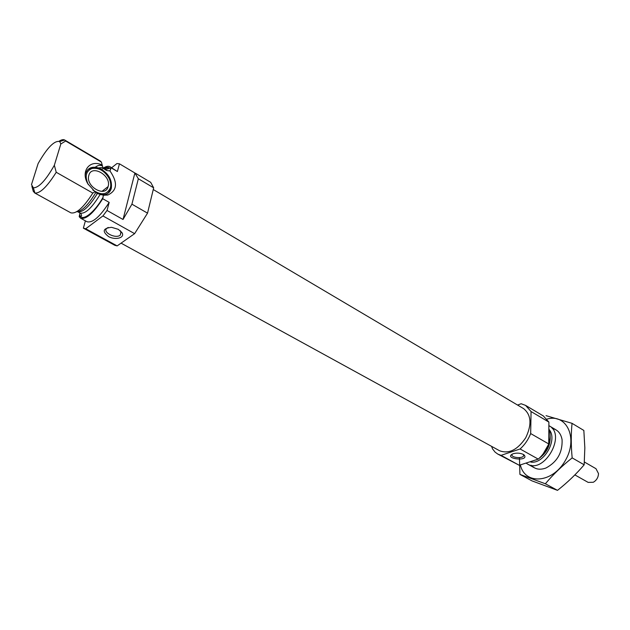 <?xml version="1.0" encoding="UTF-8"?>
<svg xmlns="http://www.w3.org/2000/svg" width="630" height="630" viewBox="0 0 630 630"><rect width="100%" height="100%" fill="white"/><g stroke="black" fill="none" stroke-linecap="round" stroke-linejoin="round"><path stroke-width="0.94" d="M512.324 454.088L512.143 454.356C510.166 457.467 522.183 459.049 523.593 455.868L523.443 454.498M85.396 220.839L83.373 228.155L85.719 228.753L102.918 215.94L107.029 210.467L123.023 219.476L134.891 172.99L119.44 163.8L117.385 171.525L111.093 167.808L109.951 170.919L106.604 170.541L104.084 168.935L102.769 167.186L101.398 162.091L100.249 160.996M70.741 212.775L70.804 212.814C76.238 214.161 83.577 207.585 92.815 193.079L94.988 191.733L97.335 193.544L103.383 195.198L102.737 198.726L109.179 202.387L107.029 210.467M109.179 202.387C99.997 216.736 92.618 223.185 87.027 221.736L80.64 218.224L79.207 216.696L79.884 213.231L80.467 213.286M103.383 195.198L107.777 195.048C117.243 190.606 117.96 182.558 109.951 170.919M34.65 192.166L33.303 191.425L31.878 186.291M101.398 162.091L65.662 141.018L60.834 143.955L54.345 165.265C45.825 180.314 38.824 187.834 33.343 187.819L31.5 184.582L38.099 163.595C47.203 147.633 54.408 140.285 59.716 141.545L64.685 140.01C63.37 139.277 61.52 139.671 59.149 141.199M117.385 171.525L109.982 166.73C108.415 165.855 106.281 166.257 103.58 167.919M119.44 163.8L116.936 163.548L111.652 167.722M83.499 228.225L114.818 245.298L117.148 245.897L134.623 233.651L147.538 213.153L131.922 204.167L138.34 178.747L134.891 172.99M147.538 213.153L153.665 187.827L138.34 178.747M117.148 245.897L85.719 228.753M134.623 233.651L102.918 215.94M123.023 219.476L131.922 204.167M153.665 187.827L150.696 182.338L135.513 173.297M111.093 167.808L109.982 166.73M80.64 218.224C86.168 219.634 93.531 213.137 102.737 198.726M65.662 141.018L65 140.238M92.815 193.079L56.228 172.273C47.218 186.622 40.115 193.544 34.918 193.032L33.303 191.425M60.834 143.955L59.716 141.545M54.345 165.265L56.228 172.273M526.034 463.066L527.46 464.003C544.029 474.532 566.701 434.731 549.21 425.849L548.872 425.659M528.042 462.42L536.587 459.656M543.178 453.852L548.486 444.544M548.714 443.866C550.533 438.157 550.581 433.086 548.848 428.644M491.605 446.379L492.558 448.93L495.125 452.151L497.826 454.104L501.055 455.348L520.096 448.977C524.743 444.788 528.271 439.653 530.673 433.566L548.714 443.945L548.903 422.108L543.344 415.965L525.577 405.389L521.144 403.743L517.577 405.058M530.673 433.566L531.066 411.54L548.903 422.108M531.066 411.54L525.577 405.389M497.826 454.104L519.23 465.263L538.256 459.12C542.879 455.01 546.367 449.954 548.714 443.945M501.055 455.348L519.23 465.263M523.317 454.419C520.207 452.994 516.852 452.757 513.253 453.71C502.141 458.49 529.161 462.05 524.349 455.175L523.317 454.419M520.096 448.977L538.256 459.12M121.07 243.148L499.558 450.733C508.859 454.198 517.584 449.867 525.735 437.748C532.011 424.549 531.287 414.831 523.569 408.602L153.255 189.536M118.33 229.344L111.581 227.32C102.895 228.257 101.918 231.368 108.659 236.652C115.636 240.4 124.905 237.849 122.141 232.872L118.33 229.344M102.32 165.147C90.066 158.886 80.199 171.132 87.838 183.787L94.988 191.733M85.215 175.4L85.483 173.825C87.79 167.493 92.665 165.721 100.107 168.525C108.644 173.455 112.376 180.062 111.313 188.354L111.266 188.528C110.274 191.788 108.132 193.812 104.856 194.615L100.816 194.717M110.691 186.22L110.266 189.291C109.321 192.41 107.313 194.41 104.249 195.292M87.932 169.494L90.539 168.297L95.839 168.218M88.302 184.582C84.593 176.502 85.83 171.132 92.027 168.47C98.879 167.501 104.541 170.761 109.014 178.243C110.675 181.645 111.14 184.842 110.4 187.827C107.139 194.953 101.265 195.662 92.775 189.961M108.139 186.519L108.116 186.598C105.58 197.938 85.475 186.669 88.775 175.581C91.311 163.808 111.675 175.51 108.139 186.519M108.242 227.461L107.021 228.139C101.682 231.982 115.699 239.25 120.306 235.092L120.936 231.596L120.361 230.745M572.048 423.336L583.845 430.447L584.837 447.851L584.167 464.798C576.3 474.028 567.409 482.548 557.495 490.353L531.964 480.871L519.923 474.39L545.36 483.769C553.061 474.603 561.991 465.98 572.166 457.892C571 445.662 570.969 434.141 572.048 423.336L546.053 415.666M584.167 464.798L572.166 457.892M519.443 457.616L519.923 474.39M557.495 490.353L545.36 483.769M531.263 465.271C534.988 469.311 539.878 470.224 545.934 468.019C557.235 461.947 562.614 452.505 562.078 439.693C560.889 433.353 557.605 429.621 552.234 428.471M520.372 464.893C524.782 485.1 552.337 483.407 565.22 460.719C578.576 438.315 566.622 413.146 546.99 419.115M574.859 474.91L588.168 482.399L593.326 482.257C596.586 480.32 598.311 477.43 598.5 473.587L595.98 468.696L584.38 462.003M106.604 170.541L105.281 168.919C105.588 169.801 110.683 168.383 108.746 167.698L104.32 168.352C107.384 166.832 109.502 167.171 110.667 169.376M103.564 168.533L101.328 169.139M79.656 215.098C81.884 222.177 94.335 212.901 103.178 197.103M79.663 215.066L80.845 216.673L81.601 215.704C81.372 214.381 80.876 213.507 80.128 213.066C85.255 214.168 91.901 207.987 100.068 194.528M104.084 168.935L102.855 167.493L98.532 167.895M80.128 213.066L77.71 211.735C82.735 212.743 89.279 206.679 97.335 193.544M101.454 165.659C99.965 164.871 97.894 165.375 95.248 167.194M76.592 211.798C81.971 211.278 88.365 204.868 95.776 192.583M530.806 462.066C543.918 464.397 557.936 439.803 549.242 429.707M536.075 459.963L537.248 459.443M538.941 458.506C547.084 452.521 550.809 444.788 550.116 435.314M523.617 454.781L523.593 455.868M105.281 168.919L102.855 167.493M100.312 161.028L64.685 140.01M70.804 212.814L34.556 192.874M33.343 187.819L34.918 193.032M556.006 429.857L549.21 425.849M534.382 467.814L527.46 464.003M104.856 194.615L107.777 195.048M111.266 188.528L110.266 189.291M92.027 168.47L90.539 168.297M108.116 186.598L101.942 191.37M523.798 454.726L524.349 455.175M121.102 231.95L120.306 235.092M120.936 231.596L122.141 232.872"/></g></svg>
